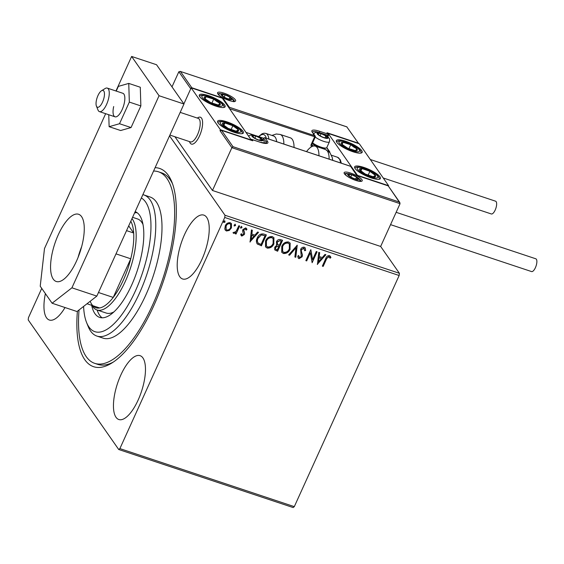 <?xml version="1.0" encoding="UTF-8"?>
<svg xmlns="http://www.w3.org/2000/svg" width="564" height="564" viewBox="0 0 564 564"><rect width="100%" height="100%" fill="white"/><g stroke="black" fill="none" stroke-linecap="round" stroke-linejoin="round"><path stroke-width="0.85" d="M155.1 167.67A104.481 39.24 108.4 0 1 171.844 181.96A104.481 39.24 108.4 0 1 153.563 306.196A104.481 39.24 108.4 0 1 111.517 363.223A104.481 39.24 108.4 0 1 77.395 311.243M153.57 171.047A100.942 37.908 108.4 0 1 158.463 171.794A100.942 37.908 108.4 0 1 173.867 199.543A100.942 37.908 108.4 0 1 150.2 310.122A100.942 37.908 108.4 0 1 94.717 363.35L97.833 364.386A100.942 37.908 -71.6 0 0 113.357 362.039M120.774 375.159A33.65 12.634 -71.6 0 0 118.835 419.524A33.65 12.634 -71.6 0 0 138.145 400.038A33.65 12.634 -71.6 0 0 140.083 355.672A33.65 12.634 -71.6 0 0 120.774 375.159M184.534 234.603A33.65 12.634 -71.6 0 0 182.595 278.968A33.65 12.634 -71.6 0 0 201.905 259.482A33.65 12.634 -71.6 0 0 203.844 215.117A33.65 12.634 -71.6 0 0 184.534 234.603M45.395 293.625A33.65 12.634 -71.6 0 0 49.343 320.021A33.65 12.634 -71.6 0 0 65.022 307.535M169.531 135.853L224.987 215.251L399.404 273.293L399.15 275.507L224.733 217.464L119.885 448.599L294.302 506.641L293.139 507.551L118.722 449.508L28.2 319.894L28.454 317.673L41.736 288.387M232.967 146.675L231.882 147.69L219.995 130.672L221.631 130.439L232.967 146.675L399.284 202.025L400.066 203.66L380.658 246.454L399.404 273.293M229.337 230.422L226.474 230.993L225.297 230.147L224.817 228.928L225.29 225.819C226.298 223.541 227.941 222.512 230.225 222.724L231.451 223.612L231.437 227.863L229.337 230.422L226.474 230.993M239.672 226.03L236.048 234.018L235.209 233.743L235.738 232.565L233.686 233.397L233.172 232.911L233.954 232.192L234.264 232.46L236.238 231.134L238.833 225.748L239.672 226.03M235.738 232.565L233.686 233.397L233.172 232.911M241.794 236.09L240.687 234.42L241.491 233.898L242.182 235.096L243.486 234.286L242.59 230.923L242.88 229.59L245.692 227.877L246.56 228.526L246.926 229.527L246.115 230.112L245.34 228.885L243.733 229.83L244.628 233.207L244.339 234.525L241.794 236.09L241.061 235.449M241.716 234.652L242.182 235.096M245.707 229.125L245.157 228.624L243.733 229.83M266.102 234.828L261.224 245.587L257.339 244.036C256.127 242.217 256.091 240.208 257.24 238.008C258.545 234.814 260.744 233.496 263.832 234.067L266.363 234.913L261.407 245.848L257.029 243.662M276.374 244.593L276.868 245.199L276.416 241.829C277.241 240.031 278.574 239.277 280.393 239.58L282.571 240.306L277.615 251.241L274.76 249.901L274.788 247.18L276.868 245.199L276.466 244.727M297.249 245.192L295.783 257.29L294.873 256.98L295.98 247.807L289.572 255.217L288.655 254.914L297.249 245.192M316.256 251.516L317.095 251.798L312.139 262.725L310.383 252.764L306.682 260.913L305.843 260.638L310.806 249.704L312.569 259.651L316.256 251.516M326.478 259.13L323.179 266.405L322.34 266.123L325.689 258.742C326.253 256.648 327.494 255.591 329.418 255.577L330.906 257.522L330.095 258.22L328.918 256.698L326.295 258.869L323.179 266.405M329.468 257.128L328.918 256.698M399.15 275.507L294.302 506.641M317.447 264.495L318.773 252.355L319.682 252.658L319.217 256.535L322.277 257.551L324.984 254.42L325.9 254.724L317.32 264.319M304.292 247.215L305.194 247.885L305.653 250.416L304.722 250.747L303.841 248.357L301.479 249.697L301.268 250.867L302.452 254.977L302.128 256.782L299.019 258.686L298.236 258.093L297.757 256.134L298.716 255.682L299.54 257.572L301.268 256.549L300.647 249.408C301.402 247.772 302.621 247.039 304.292 247.215M304.264 248.632L303.658 248.089L301.479 249.697M298.976 257.071L299.54 257.572M290.178 249.076C288.824 252.214 286.568 253.687 283.41 253.49L281.753 252.291L281.767 246.334C283.135 243.197 285.398 241.744 288.556 241.977L290.171 243.154L289.995 248.816C288.641 251.953 286.385 253.426 283.227 253.229L283.41 253.49M273.97 243.683C272.616 246.821 270.36 248.294 267.202 248.097L265.545 246.898L265.559 240.941C266.92 237.804 269.183 236.351 272.349 236.584L273.956 237.761L273.787 243.415C272.433 246.56 270.177 248.026 267.019 247.836L267.202 248.097M250.085 242.076L251.41 229.936L252.319 230.239L251.854 234.116L254.914 235.139L257.621 232.008L258.538 232.312L249.958 241.9M241.505 226.277L241.794 227.426L240.68 228.103L240.574 227.221L241.688 226.538L241.977 227.687L240.588 228.166M235.075 224.141L235.364 225.283L234.25 225.96L234.152 225.078L235.258 224.401L235.548 225.544L234.159 226.023M224.599 220.651L224.881 221.793L223.767 222.47L223.668 221.589L224.775 220.912L225.064 222.054L223.682 222.533M118.722 449.508L119.885 448.599M224.733 217.464L224.987 215.251M172.605 184.005A100.942 37.908 -71.6 0 0 161.579 172.831L158.463 171.794M322.996 266.137L322.418 265.947M330.271 256.169L330.906 257.522M330.723 257.262L329.954 257.924M328.734 256.437L326.295 258.869M319.478 252.587L319.217 256.535M325.583 254.618L317.342 264.142M321.409 258.559L318.879 257.515L318.575 261.837L321.409 258.559L319.062 257.776L318.575 261.837M316.834 251.706L312.139 262.725M306.682 260.913L310.383 252.764M306.499 260.653L305.928 260.462M310.849 249.718L312.569 259.651M305.103 247.758L305.653 250.416M305.476 250.155L304.729 250.416M304.179 248.491L303.658 248.089M301.296 249.436L301.268 250.867M301.084 250.599L302.452 254.977M302.269 254.716L302.128 256.782M301.944 256.521L299.019 258.686M298.835 258.425L298.152 257.959M298.532 255.421L299.357 257.304M297.031 245.241L295.783 257.29M295.599 257.022L294.894 256.789M289.572 255.217L295.98 247.807M289.388 254.956L288.789 254.759M283.227 253.229L281.669 252.157M290.072 243.028L289.995 248.816M289.247 243.909L287.894 242.844C285.342 242.647 283.516 243.817 282.423 246.355L282.536 251.269M282.606 246.616L282.627 251.41L283.882 252.355C286.434 252.51 288.253 251.325 289.339 248.802L289.339 244.043L288.077 243.105C285.525 242.908 283.699 244.078 282.606 246.616L282.423 246.355M282.31 240.222L277.615 251.241M277.432 250.98L274.675 249.767M277.072 241.85L277.685 244.501L279.384 245.213L281.224 241.152L280.082 240.567L277.072 241.85L277.502 244.24M277.685 244.501L277.234 243.986M275.458 247.18L275.592 249.006L277.284 249.838L278.877 246.334L278.263 245.932L275.458 247.18L275.514 248.872M278.263 245.932L275.641 247.441M278.877 246.334L278.447 246.193M280.082 240.567L277.255 242.111M281.224 241.152L280.266 240.835M267.019 247.836L265.454 246.764M273.864 237.634L273.787 243.415M273.032 238.516L271.686 237.451C269.127 237.254 267.301 238.417 266.215 240.962L266.321 245.876M266.398 241.223L266.412 246.017L267.667 246.962C270.219 247.117 272.038 245.932 273.124 243.408L273.131 238.642L271.869 237.712C269.31 237.514 267.484 238.685 266.398 241.223L266.215 240.962M257.889 238.029L258.072 238.29C257.135 240.095 257.191 241.716 258.249 243.154L261.076 244.445L265.017 235.752L261.562 234.723L257.889 238.029C256.951 239.834 257.008 241.455 258.065 242.894M258.249 243.154L257.818 242.626M261.562 234.723L258.072 238.29M265.017 235.752L261.745 234.991M252.115 230.168L251.854 234.116M258.22 232.206L249.979 241.723M254.047 236.14L251.516 235.096L251.213 239.418L254.047 236.14L251.699 235.357L251.213 239.418M241.307 233.637L242.005 234.835M246.468 228.406L246.926 229.527M246.743 229.266L246.038 229.767M245.622 228.977L245.157 228.624M243.549 229.569L243.592 230.662M243.408 230.394L244.106 231.783M243.923 231.515L244.628 233.207M244.445 232.946L244.339 234.525M244.156 234.264L241.611 235.83M239.404 225.945L236.048 234.018M235.865 233.757L235.287 233.566M233.503 233.129L232.988 232.643M226.291 230.732L225.205 230.006M231.353 223.485L231.437 227.863M231.254 227.602L229.153 230.161M230.542 224.218L229.604 223.45C227.891 223.33 226.679 224.127 225.945 225.826L226.03 229.28M226.129 226.086L226.115 229.414L226.925 230.013C228.646 230.098 229.872 229.287 230.606 227.574L230.641 224.345L229.781 223.711C228.075 223.591 226.862 224.387 226.129 226.086L225.945 225.826M197.344 118.073A14.171 5.323 108.4 0 1 200.347 117.206A14.171 5.323 108.4 0 1 199.529 135.889A14.171 5.323 108.4 0 1 191.4 144.095A14.171 5.323 108.4 0 1 189.511 141.599M208.56 95.64A14.171 3.532 -155.6 0 1 225.121 106.73A14.171 3.532 -155.6 0 1 215.878 106.117A14.171 3.532 -155.6 0 1 199.318 95.027A14.171 3.532 -155.6 0 1 208.56 95.64M234.166 132.3A14.171 3.532 24.4 0 0 243.408 132.914A14.171 3.532 24.4 0 0 226.848 121.824A14.171 3.532 24.4 0 0 217.605 121.211A14.171 3.532 24.4 0 0 234.166 132.3M251.565 140.098L220.418 129.734L191.161 87.843L222.308 98.207L251.459 140.323M174.946 136.749L212.473 190.484L380.658 246.454M220.418 129.734L219.995 130.672M191.161 87.843L183.878 103.889L190.738 88.774L178.844 71.755L171.992 86.863M371.204 177.907A14.171 3.532 -155.6 0 1 354.643 166.817A14.171 3.532 -155.6 0 1 363.893 167.43A14.171 3.532 -155.6 0 1 380.446 178.52A14.171 3.532 -155.6 0 1 371.204 177.907M345.605 141.247A14.171 3.532 24.4 0 0 336.356 140.633A14.171 3.532 24.4 0 0 352.916 151.723A14.171 3.532 24.4 0 0 362.166 152.336A14.171 3.532 24.4 0 0 345.605 141.247M328.199 133.449L359.346 143.813L388.61 185.704L357.463 175.341L328.199 133.449L328.001 133.88M388.61 185.704L388.413 186.141M96.373 105.969A8.855 3.328 -71.6 0 0 96.416 106.088A8.855 3.328 -71.6 0 0 101.957 103.29A8.855 3.328 -71.6 0 0 104.136 91.692A8.855 3.328 -71.6 0 0 101.534 90.726A8.855 3.328 -71.6 0 0 97.135 97.671A8.855 3.328 -71.6 0 0 96.373 105.969M101.534 90.726L105.158 88.52A12.394 4.653 108.4 0 1 107.28 88.104A12.394 4.653 108.4 0 1 108.796 89.873A12.394 4.653 108.4 0 1 106.815 103.889A12.394 4.653 108.4 0 1 99.454 111.63A12.394 4.653 108.4 0 1 98.002 110.022A12.394 4.653 108.4 0 1 97.939 109.86M169.891 135.071L190.399 141.895A12.394 4.653 -71.6 0 0 197.76 134.154A12.394 4.653 -71.6 0 0 199.748 120.139A12.394 4.653 -71.6 0 0 198.232 118.37L180.184 112.37M197.294 118.059L197.915 117.679A14.171 5.323 108.4 0 1 200.347 117.206A14.171 5.323 108.4 0 1 202.081 119.23A14.171 5.323 108.4 0 1 199.811 135.247A14.171 5.323 108.4 0 1 191.4 144.095A14.171 5.323 108.4 0 1 189.737 142.262A14.171 5.323 108.4 0 1 189.666 142.072M400.066 203.66L231.882 147.69L212.473 190.484M252.432 140.647L221.285 130.284L252.087 140.577M399.284 202.025L388.243 185.901L399.883 202.568M387.947 185.789L357.082 175.517M356.8 175.425L350.561 166.274L357.047 175.46M346.804 126.872L358.697 143.594L346.804 126.872L180.142 71.367L346.966 126.886M327.254 136.488L327.754 135.381L328.417 135.297A1.065 0.952 145.1 0 0 328.354 134.38L326.993 132.744L358.14 143.108M191.429 87.928L191.816 87.758L180.48 71.522L178.844 71.755M191.816 87.758L222.963 98.122L222.442 98.397M329.982 152.738L326.669 147.733M222.963 98.122L229.365 107.287L228.843 107.562M327.183 137.13A5.316 1.325 24.4 0 0 325.872 135.938A5.316 1.325 24.4 0 0 321.142 133.612A5.316 1.325 24.4 0 0 317.786 133.245A5.316 1.325 24.4 0 0 319.02 135.113A5.316 1.325 24.4 0 0 319.153 135.212A5.316 1.325 24.4 0 0 323.884 137.538A5.316 1.325 24.4 0 0 325.16 137.898A5.316 1.325 24.4 0 0 327.247 137.905A5.316 1.325 24.4 0 0 327.183 137.13M324.942 137.849L327.247 137.905L325.872 135.938L321.142 133.612L317.786 133.245L319.153 135.212M312.611 142.882A8.855 2.207 24.4 0 0 326.302 147.937A8.855 2.207 24.4 0 0 326.81 147.542L329.447 141.733A8.855 2.207 -155.6 0 1 323.778 141.381A8.855 2.207 -155.6 0 1 315.248 137.073M326.302 147.937L324.793 148.445A7.649 1.911 -155.6 0 1 318.907 147.289A7.649 1.911 -155.6 0 1 312.308 143.545M320.133 135.832L321.142 133.612M325.005 137.856L325.872 135.938M261.922 139.527A5.316 1.325 24.4 0 0 260.61 138.335A5.316 1.325 24.4 0 0 255.88 136.009A5.316 1.325 24.4 0 0 252.517 135.642A5.316 1.325 24.4 0 0 253.758 137.51A5.316 1.325 24.4 0 0 253.892 137.609A5.316 1.325 24.4 0 0 258.622 139.935A5.316 1.325 24.4 0 0 259.898 140.295A5.316 1.325 24.4 0 0 261.985 140.302A5.316 1.325 24.4 0 0 261.922 139.527M259.673 140.246L261.985 140.302L260.61 138.335L255.88 136.009L252.517 135.642L253.892 137.609M254.872 138.236L255.88 136.009M259.743 140.26L260.61 138.335M357.844 178.28A5.316 1.325 24.4 0 0 356.533 177.089A5.316 1.325 24.4 0 0 351.795 174.762A5.316 1.325 24.4 0 0 348.439 174.396A5.316 1.325 24.4 0 0 349.673 176.271A5.316 1.325 24.4 0 0 349.807 176.363A5.316 1.325 24.4 0 0 354.537 178.689A5.316 1.325 24.4 0 0 355.813 179.049A5.316 1.325 24.4 0 0 357.9 179.056A5.316 1.325 24.4 0 0 357.844 178.28M355.595 178.999L357.9 179.056L356.533 177.089L351.795 174.762L348.439 174.396L349.807 176.363M350.787 176.99L351.795 174.762M355.658 179.014L356.533 177.089M231.268 98.376A5.316 1.325 24.4 0 0 229.957 97.184A5.316 1.325 24.4 0 0 225.226 94.858A5.316 1.325 24.4 0 0 221.863 94.491A5.316 1.325 24.4 0 0 223.104 96.359A5.316 1.325 24.4 0 0 223.238 96.458A5.316 1.325 24.4 0 0 227.969 98.785A5.316 1.325 24.4 0 0 229.245 99.144A5.316 1.325 24.4 0 0 231.332 99.151A5.316 1.325 24.4 0 0 231.268 98.376M229.019 99.095L231.332 99.151L229.957 97.184L225.226 94.858L221.863 94.491L223.238 96.458M224.218 97.078L225.226 94.858M229.09 99.102L229.957 97.184M222.738 123.1A8.855 2.207 24.4 0 0 222.604 124.291A8.855 2.207 24.4 0 0 228.159 128.388A8.855 2.207 24.4 0 0 236.062 131.151A8.855 2.207 24.4 0 0 238.41 129.833A8.855 2.207 24.4 0 0 232.854 125.737A8.855 2.207 24.4 0 0 224.951 122.973A8.855 2.207 24.4 0 0 222.738 123.1M223.682 123.84L222.604 124.291L228.159 128.388L236.062 131.151L238.41 129.833L232.854 125.737L224.951 122.973L223.682 123.84M237.31 132.251L238.41 129.833M231.085 129.635L232.854 125.737M223.845 125.405L224.951 122.973M359.776 168.707A8.855 2.207 24.4 0 0 359.649 169.898A8.855 2.207 24.4 0 0 365.204 173.994A8.855 2.207 24.4 0 0 373.1 176.758A8.855 2.207 24.4 0 0 375.448 175.439A8.855 2.207 24.4 0 0 369.892 171.343A8.855 2.207 24.4 0 0 361.989 168.58A8.855 2.207 24.4 0 0 359.776 168.707M360.727 169.447L359.649 169.898L365.204 173.994L373.1 176.758L375.448 175.439L369.892 171.343L361.989 168.58L360.727 169.447M374.348 177.857L375.448 175.439M368.123 175.242L369.892 171.343M360.889 171.012L361.989 168.58M354.53 146.866A8.855 2.207 24.4 0 0 350.737 144.737A8.855 2.207 24.4 0 0 343.088 142.325A8.855 2.207 24.4 0 0 341.615 144.074A8.855 2.207 24.4 0 0 347.784 148.233A8.855 2.207 24.4 0 0 355.433 150.644A8.855 2.207 24.4 0 0 356.906 148.889A8.855 2.207 24.4 0 0 354.53 146.866M353.727 147.021L350.737 144.737L343.088 142.325L341.615 144.074L347.784 148.233L355.433 150.644L356.906 148.889L353.727 147.021M342.108 144.49L343.088 142.325M355.68 151.603L356.906 148.889M348.933 148.72L350.737 144.737M217.485 101.259A8.855 2.207 24.4 0 0 213.693 99.13A8.855 2.207 24.4 0 0 206.043 96.719A8.855 2.207 24.4 0 0 204.57 98.467A8.855 2.207 24.4 0 0 210.746 102.627A8.855 2.207 24.4 0 0 218.388 105.038A8.855 2.207 24.4 0 0 219.868 103.282A8.855 2.207 24.4 0 0 217.485 101.259M216.689 101.414L213.693 99.13L206.043 96.719L204.57 98.467L210.746 102.627L218.388 105.038L219.868 103.282L216.689 101.414M205.063 98.883L206.043 96.719M218.635 105.997L219.868 103.282M211.888 103.113L213.693 99.13M306.541 151.624A23.018 8.643 108.4 0 1 315.269 146.125A23.018 8.643 108.4 0 1 318.956 155.756M276.663 141.677A19.479 7.318 -71.6 0 0 273.66 136.009L265.87 133.414A19.479 7.318 108.4 0 1 268.88 139.089M294.041 147.458A23.018 8.643 -71.6 0 0 290.347 137.827L280.174 134.443A23.018 8.643 108.4 0 1 283.861 144.074M263.571 138.568A14.171 5.323 -71.6 0 0 262.634 137.94A14.171 5.323 -71.6 0 0 261.752 137.849M396.147 212.318L535.8 258.791A6.733 2.524 108.4 0 1 535.412 267.667A6.733 2.524 108.4 0 1 531.549 271.566L390.556 224.641M370.301 159.499L495.566 201.186A6.733 2.524 108.4 0 1 496.137 201.637A6.733 2.524 108.4 0 1 495.53 209.23A6.733 2.524 108.4 0 1 491.322 213.96L383.21 177.977M113.688 106.547A12.394 4.653 -71.6 0 0 115.028 116.811A12.394 4.653 -71.6 0 0 124.193 103.55A12.394 4.653 -71.6 0 0 122.853 93.286L107.28 88.104M108.753 114.725L109.127 126.688L119.519 123.727L131.045 127.563L140.859 105.919L140.281 87.244L128.754 83.409L118.362 86.377L116.226 91.079M119.519 123.727L129.332 102.084L140.859 105.919M129.332 102.084L128.754 83.409M109.127 126.688L120.647 130.524L131.045 127.563M81.66 246.651A35.419 13.303 -71.6 0 0 78.086 257.388M58.275 234.786A35.419 13.303 -71.6 0 0 56.231 281.485A35.419 13.303 -71.6 0 0 76.556 260.97A35.419 13.303 -71.6 0 0 78.6 214.271A35.419 13.303 -71.6 0 0 58.275 234.786M105.658 113.695L44.493 248.541L40.22 286.216L52.107 303.235L71.924 287.816L159.055 95.725L131.623 56.449L115.958 90.994M71.924 287.816L96.839 296.107L183.977 104.016L156.545 64.74L131.623 56.449M96.839 296.107L77.021 311.532L52.107 303.235M159.055 95.725L183.977 104.016M83.599 306.414A70.838 26.6 -71.6 0 0 84.078 312.195A70.838 26.6 -71.6 0 0 86.574 322.502A70.838 26.6 -71.6 0 0 127.372 306.266A70.838 26.6 -71.6 0 0 150.419 216.724A70.838 26.6 -71.6 0 0 141.338 198.006M142.861 194.65A74.377 27.932 108.4 0 1 143.848 194.925A74.377 27.932 108.4 0 1 155.192 215.377A74.377 27.932 108.4 0 1 137.757 296.847A74.377 27.932 108.4 0 1 96.881 336.066A74.377 27.932 108.4 0 1 88.153 326.443L86.574 322.502M131.99 218.613A49.583 18.619 108.4 0 1 125.377 281.239A49.583 18.619 108.4 0 1 96.923 309.953L106.265 313.062A49.583 18.619 -71.6 0 0 113.914 311.899M97.156 310.031A55.78 20.946 -71.6 0 0 102.091 317.8M135.156 211.634A55.78 20.946 108.4 0 1 143.376 226.869A55.78 20.946 108.4 0 1 130.298 287.978A55.78 20.946 108.4 0 1 99.638 317.391A55.78 20.946 108.4 0 1 91.664 305.3M94.717 363.35A100.942 37.908 108.4 0 1 79.32 335.594A100.942 37.908 108.4 0 1 79.045 309.953M96.881 336.066L103.106 338.139A74.377 27.932 -71.6 0 0 143.989 298.92A74.377 27.932 -71.6 0 0 161.424 217.45A74.377 27.932 -71.6 0 0 150.08 196.998L143.848 194.925M137.08 212.677A55.78 20.946 -71.6 0 0 134.549 212.966M143.002 224.486A49.583 18.619 -71.6 0 0 137.581 218.966L132.582 217.309M90.31 301.564A47.813 17.956 -71.6 0 0 99.673 307.965A47.813 17.956 -71.6 0 0 113.23 297.418A47.813 17.956 -71.6 0 0 123.361 280.061A47.813 17.956 -71.6 0 0 130.756 258.784A47.813 17.956 -71.6 0 0 133.675 233.002A47.813 17.956 -71.6 0 0 130.792 221.25M98.474 292.504L113.23 297.418L130.756 258.784L116.001 253.87M96.923 309.953A49.583 18.619 108.4 0 1 91.981 305.406M126.54 230.627L133.675 233.002L128.698 225.875M99.673 307.965L87.018 303.756M361.891 179.627A9.919 2.475 -155.6 0 1 355.729 180.395A9.919 2.475 -155.6 0 1 344.449 173.825A9.919 2.475 -155.6 0 1 350.611 173.063A9.919 2.475 -155.6 0 1 361.891 179.627M360.847 181.206A8.855 2.207 24.4 0 0 360.53 180.254A8.855 2.207 24.4 0 0 359.522 179.183M347.135 173.564A8.855 2.207 24.4 0 0 344.745 173.902M350.399 166.26L265.059 137.856L267.526 141.395A11.689 2.919 -155.6 0 1 260.272 142.29L251.861 139.491L252.771 140.803M265.566 143.355L266.173 142.022L263.698 138.483L263.085 139.837M266.532 143.228A10.624 2.651 24.4 0 0 266.173 142.022A1.065 0.952 -34.9 0 1 267.526 141.395M251.156 139.512A1.065 0.952 -34.9 0 1 251.861 139.491A1.065 0.402 108.4 0 0 251.77 139.421A1.065 1.065 0 0 0 251.093 139.428M251.607 139.449A1.065 0.402 108.4 0 1 251.77 139.421L260.18 142.22A1.065 0.402 108.4 0 1 260.272 142.29M260.067 142.227A1.065 0.402 108.4 0 1 260.18 142.22L266.504 143.298M350.561 166.274L264.974 137.785A1.065 1.065 0 0 0 263.67 138.356L263.698 138.483A1.065 0.952 -34.9 0 1 265.059 137.856A1.065 0.402 -71.6 0 0 264.974 137.785A1.065 0.402 -71.6 0 0 264.812 137.813M263.021 139.773L263.811 138.293M217.873 93.92A9.919 2.475 -155.6 0 1 224.035 93.152A9.919 2.475 -155.6 0 1 235.315 99.722A9.919 2.475 -155.6 0 1 229.16 100.484A9.919 2.475 -155.6 0 1 217.873 93.92M234.272 101.294A8.855 2.207 24.4 0 0 233.961 100.35A8.855 2.207 24.4 0 0 232.946 99.278M220.566 93.659A8.855 2.207 24.4 0 0 218.169 93.991M229.365 107.287L314.705 135.691A1.065 0.402 108.4 0 1 314.557 137.017L311.152 144.511A2.122 1.896 145.1 0 0 311.624 146.71M311.152 144.511L311.85 144.56L315.248 137.066A1.065 1.065 0 0 0 315.149 136.016A1.065 0.952 145.1 0 1 315.213 136.939L229.689 108.774M312.237 132.152A1.065 0.952 145.1 0 1 312.682 132.484L315.149 136.016A1.065 0.952 145.1 0 0 314.705 135.691L312.237 132.152A11.689 2.919 -155.6 0 1 319.499 131.257L327.91 134.049L326.993 132.744M319.28 132.737L319.344 132.582A10.624 2.651 24.4 0 0 312.449 132.054M327.776 136.904L328.452 135.43A1.065 1.065 0 0 0 328.354 134.38A1.065 0.952 145.1 0 0 327.91 134.049A1.065 0.402 -71.6 0 1 327.754 135.381L319.344 132.582A1.065 0.402 -71.6 0 0 319.499 131.257M311.765 144.877L313.387 146.034M328.178 150.955L329.143 151.279M312.378 146.344A1.065 0.402 -71.6 0 0 312.322 145.681A1.065 0.952 -34.9 0 1 311.878 145.35L311.814 144.433M327.811 137.334A6.021 1.502 24.4 0 0 320.958 133.351A6.021 1.502 24.4 0 0 317.222 133.809A6.021 1.502 24.4 0 0 324.067 137.799A6.021 1.502 24.4 0 0 327.811 137.334M262.549 139.738A6.021 1.502 24.4 0 0 255.696 135.748A6.021 1.502 24.4 0 0 251.96 136.213A6.021 1.502 24.4 0 0 258.805 140.196A6.021 1.502 24.4 0 0 262.549 139.738M358.464 178.492A6.021 1.502 24.4 0 0 351.612 174.502A6.021 1.502 24.4 0 0 347.875 174.967A6.021 1.502 24.4 0 0 354.721 178.95A6.021 1.502 24.4 0 0 358.464 178.492M231.889 98.58A6.021 1.502 24.4 0 0 225.043 94.597A6.021 1.502 24.4 0 0 221.299 95.055A6.021 1.502 24.4 0 0 228.152 99.045A6.021 1.502 24.4 0 0 231.889 98.58M220.559 121.993A11.336 2.827 24.4 0 0 227.503 128.754A11.336 2.827 24.4 0 0 240.447 132.131A11.336 2.827 24.4 0 0 233.51 125.37A11.336 2.827 24.4 0 0 220.559 121.993M357.604 167.6A11.336 2.827 24.4 0 0 364.548 174.361A11.336 2.827 24.4 0 0 377.492 177.738A11.336 2.827 24.4 0 0 370.548 170.977A11.336 2.827 24.4 0 0 357.604 167.6M356.004 146.971A11.336 2.827 24.4 0 0 341.361 141.162A11.336 2.827 24.4 0 0 342.517 145.998A11.336 2.827 24.4 0 0 357.16 151.808A11.336 2.827 24.4 0 0 356.004 146.971M218.959 101.365A11.336 2.827 24.4 0 0 204.316 95.556A11.336 2.827 24.4 0 0 205.472 100.392A11.336 2.827 24.4 0 0 220.122 106.201A11.336 2.827 24.4 0 0 218.959 101.365M329.136 159.14A23.018 8.643 -71.6 0 0 325.442 149.509L329.905 152.64L332.252 157.504L332.732 160.338M340.515 162.925A19.479 7.318 -71.6 0 0 337.505 157.257L340.296 159.774L341.354 163.207M266.243 138.208A17.71 6.648 -71.6 0 0 262.655 134.465A17.71 6.648 -71.6 0 0 258.848 136.678M96.416 106.088L98.002 110.022M189.462 141.585L189.737 142.262M99.454 111.63L115.028 116.811M262.634 137.94L246.249 132.484M360.805 181.319L354.749 180.008C349.729 177.991 346.444 176.038 344.893 174.156L344.682 174.008M356.963 175.439L388.11 185.803M234.236 101.414L234.349 101.266C236.083 103.431 218.303 96.613 218.324 94.244L218.106 94.096M326.782 147.592L329.743 151.822M312.682 132.484L312.414 132.124M329.447 141.733C329.785 139.724 329.637 138.547 329.002 138.215C329.425 137.496 321.684 132.688 318.329 132.54C316.263 131.884 314.592 132.512 313.316 134.415M264.431 143.277L264.107 141.247L263.099 139.851L257.931 136.537L251.41 134.803L248.653 135.924M360.375 181.27L359.021 178.605L353.854 175.291L348.982 173.691L346.169 173.726L344.999 174.297M233.806 101.365L232.446 98.7L227.278 95.379L222.413 93.786L219.6 93.821L218.43 94.392M242.576 133.555L241.871 131.574L240.405 129.826L235.449 126.308L231.67 124.383L226.354 122.367L221.941 121.436L219.664 121.479L217.669 122.254M379.614 179.162L378.916 177.181L377.45 175.432L372.494 171.914L368.708 169.99L363.399 167.973L358.979 167.043L356.702 167.085L354.714 167.86M361.327 152.978L360.607 150.962L359.183 149.27L356.455 147.119L350.427 143.813L346.479 142.234L340.726 140.859L338.4 140.901L336.426 141.677M224.289 107.371L223.563 105.355L222.145 103.663L219.41 101.513L213.389 98.207L209.441 96.627L203.689 95.253L201.362 95.295L199.388 96.07M337.505 157.257L331.484 155.248M325.442 149.509L315.269 146.125M280.174 134.443L276.282 134.006L271.897 135.423M265.87 133.414L264.044 133.217L262.084 133.781L258.552 136.58"/></g></svg>
